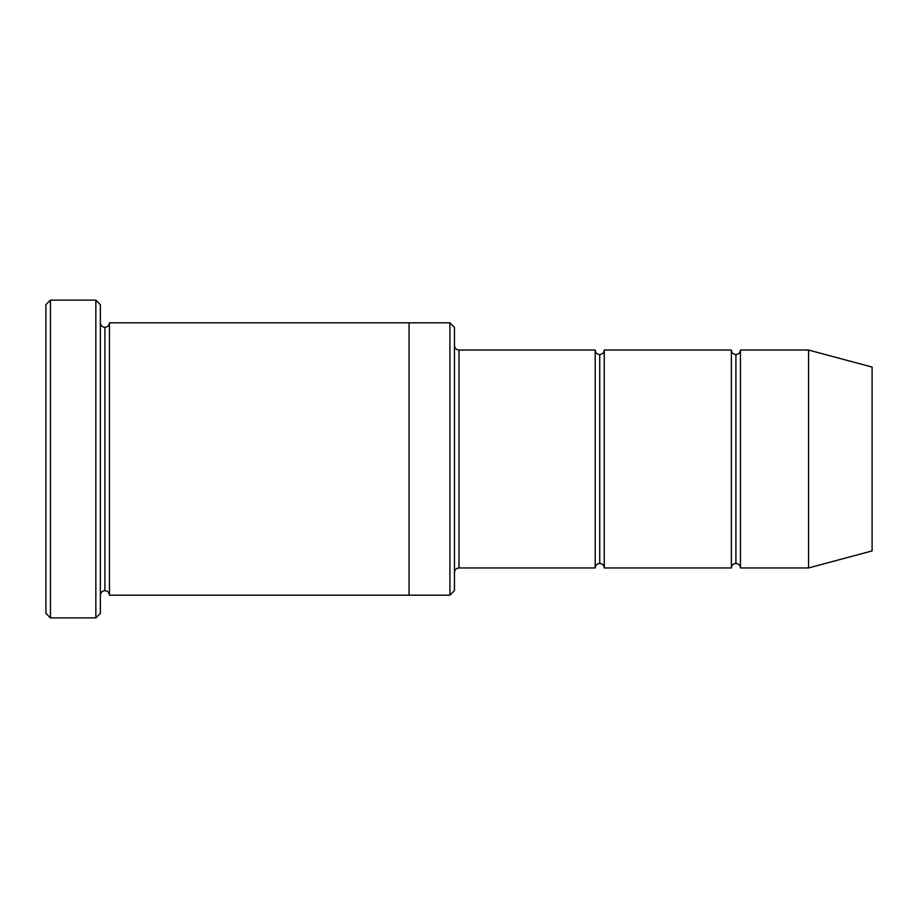 <?xml version="1.0" encoding="UTF-8"?>
<svg xmlns="http://www.w3.org/2000/svg" width="918" height="918" viewBox="0 0 918 918"><rect width="100%" height="100%" fill="white"/><g stroke="black" fill="none" stroke-linecap="round" stroke-linejoin="round"><path stroke-width="1.38" d="M459 567.955C456.257 568.242 454.754 569.757 454.456 572.488C454.754 569.757 456.257 568.242 459 567.955L595.185 567.955C595.472 565.213 596.987 563.698 599.729 563.411L599.729 354.589C596.987 354.302 595.472 352.787 595.185 350.045L595.185 567.955L595.185 350.045C595.472 352.787 596.987 354.302 599.729 354.589C602.46 354.302 603.975 352.787 604.262 350.045L604.262 567.955C603.975 565.213 602.46 563.698 599.729 563.411C596.987 563.698 595.472 565.213 595.185 567.955L459 567.955L459 350.045L459 567.955M454.456 345.512C454.754 348.243 456.257 349.758 459 350.045L595.185 350.045L459 350.045C456.257 349.758 454.754 348.243 454.456 345.512M45.9 304.65L45.9 613.35L50.444 617.883L50.444 300.117L45.9 304.65L50.444 300.117L50.444 617.883L95.839 617.883L100.372 613.35L100.372 304.65L95.839 300.117L95.839 617.883L95.839 300.117L50.444 300.117L95.839 300.117L100.372 304.65L100.372 613.35L95.839 617.883L50.444 617.883L45.9 613.35L45.9 304.65M454.456 590.641L454.456 327.359L449.923 322.815L449.923 595.185L454.456 590.641L449.923 595.185L449.923 322.815L109.449 322.815L109.449 595.185C109.162 592.454 107.647 590.94 104.916 590.653L104.916 327.347C102.173 327.06 100.659 325.546 100.372 322.815C100.659 325.546 102.173 327.06 104.916 327.347C107.647 327.06 109.162 325.546 109.449 322.815L409.061 322.815L409.061 595.185L449.923 595.185L409.061 595.185L409.061 322.815L449.923 322.815L454.456 327.359L454.456 590.641M808.551 567.955L808.551 350.045L740.447 350.045L740.447 567.955L808.551 567.955L872.1 550.915L872.1 367.085L808.551 350.045L808.551 567.955L740.447 567.955C740.16 565.213 738.646 563.698 735.915 563.411L735.915 354.589C733.172 354.302 731.657 352.787 731.371 350.045L731.371 567.955C731.657 565.213 733.172 563.698 735.915 563.411C733.172 563.698 731.657 565.213 731.371 567.955L731.371 350.045C731.657 352.787 733.172 354.302 735.915 354.589C738.646 354.302 740.16 352.787 740.447 350.045C740.16 352.787 738.646 354.302 735.915 354.589L735.915 563.411C738.646 563.698 740.16 565.213 740.447 567.955L740.447 350.045L808.551 350.045L872.1 367.085L872.1 550.915L808.551 567.955M100.372 595.185C100.659 592.454 102.173 590.94 104.916 590.653C102.173 590.94 100.659 592.454 100.372 595.185M109.449 595.185L409.061 595.185L109.449 595.185L109.449 322.815C109.162 325.546 107.647 327.06 104.916 327.347L104.916 590.653C107.647 590.94 109.162 592.454 109.449 595.185M731.371 350.045L604.262 350.045L731.371 350.045M604.262 567.955L731.371 567.955L604.262 567.955L604.262 350.045C603.975 352.787 602.46 354.302 599.729 354.589L599.729 563.411C602.46 563.698 603.975 565.213 604.262 567.955"/></g></svg>
